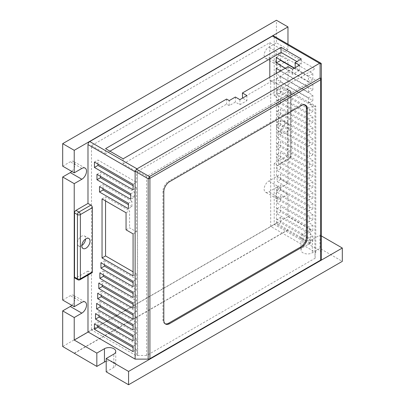 <?xml version="1.0" encoding="UTF-8"?>
<svg xmlns="http://www.w3.org/2000/svg" width="405" height="405" viewBox="0 0 405 405"><rect width="100%" height="100%" fill="white"/><g stroke="black" fill="none" stroke-linecap="round" stroke-linejoin="round"><path stroke-width="0.3" stroke-dasharray="2.02 1.52" d="M81.85 245.501A5.797 3.346 -60 0 1 81.547 245.693A5.797 3.346 -60 0 1 78.646 245.977A5.797 3.346 -60 0 1 77.76 241.334A5.797 3.346 -60 0 1 81.547 236.226A5.797 3.346 -60 0 1 84.442 235.938A5.797 3.346 -60 0 1 85.632 238.95M321.347 235.923L319.94 235.113L312.331 239.507A6.627 3.827 180 0 1 302.96 239.507A6.627 3.827 180 0 1 301.021 236.798A6.627 3.827 180 0 1 302.96 234.095L310.574 229.701L310.574 243.02L276.433 223.109L276.433 187.474L268.819 191.869A6.627 3.827 -60 0 1 265.508 192.198A6.627 3.827 -60 0 1 264.49 186.887A6.627 3.827 -60 0 1 268.819 181.05L276.433 176.656L276.433 53.587L287.97 60.249L284.457 62.274M310.574 243.02L302.96 247.415A6.627 3.827 0 0 0 301.021 250.123A6.627 3.827 0 0 0 302.96 252.826A6.627 3.827 0 0 0 312.331 252.826L319.94 248.432L342.311 261.346M285.039 123.808A5.797 3.346 -60 0 1 287.94 123.52A5.797 3.346 -60 0 1 288.826 128.167A5.797 3.346 -60 0 1 285.039 133.275A5.797 3.346 -60 0 1 282.143 133.564A5.797 3.346 -60 0 1 281.252 128.917A5.797 3.346 -60 0 1 285.039 123.808M280.65 121.272A5.797 3.346 -60 0 1 283.546 120.984A5.797 3.346 -60 0 1 284.437 125.631A5.797 3.346 -60 0 1 280.65 130.739L280.65 136.151L312.857 154.745L312.857 149.334L280.65 130.739A5.797 3.346 -60 0 1 277.749 131.028A5.797 3.346 -60 0 1 276.863 126.38A5.797 3.346 -60 0 1 280.65 121.272M87.986 275.132L87.986 271.046L90.912 272.737A2.071 1.195 -120 0 0 91.95 272.843M133.078 189.768L136.591 187.743L133.078 185.713M133.078 184.361L136.591 182.331L136.591 171.649L137.467 171.143L137.467 355.403L136.591 355.909L136.591 349.586L133.078 351.616M133.078 346.209L136.591 344.179L136.591 338.767L133.078 340.797M133.078 335.386L136.591 333.361L136.591 327.949L133.078 329.979M133.078 324.567L136.591 322.542L136.591 317.13L133.078 319.16M133.078 313.748L136.591 311.723L136.591 306.312L133.078 308.342M133.078 302.93L136.591 300.9L136.591 295.493L133.078 297.523M133.078 292.111L136.591 290.081L136.591 284.675L133.078 286.705M133.078 281.293L136.591 279.263L136.591 273.856L133.078 275.881M133.078 233.893L136.591 231.862L136.591 187.743M94.426 162.046L97.939 160.015L136.591 182.331M97.939 164.076L97.939 160.015M100.116 305.537L100.116 301.482L96.603 303.512M136.591 327.949L133.078 325.924M100.116 301.482L136.591 322.542M102.293 285.155L102.293 281.1L98.779 283.13M136.591 306.312L133.078 304.282M102.293 281.1L136.591 300.9M104.465 264.774L104.465 260.719L100.951 262.744M136.591 284.675L133.078 282.644M104.465 260.719L136.591 279.263M128.39 203.295L131.909 201.265L131.909 206.677L128.39 208.702M99.503 186.614L103.017 184.584L131.909 201.265M103.017 188.644L103.017 184.584M131.909 206.677L128.39 204.647M130.734 193.828L134.247 191.798L134.247 197.21L130.734 199.235M96.967 174.332L100.48 172.302L134.247 191.798M100.48 176.357L100.48 172.302M134.247 197.21L130.734 195.18M103.381 274.965L103.381 270.91L99.868 272.935M136.591 295.493L133.078 293.463M103.381 270.91L136.591 290.081M101.204 295.346L101.204 291.291L97.691 293.321M136.591 317.13L133.078 315.1M101.204 291.291L136.591 311.723M99.028 315.728L99.028 311.673L95.514 313.703M136.591 338.767L133.078 336.742M99.028 311.673L136.591 333.361M136.591 349.586L133.078 347.561M94.426 323.894L97.939 321.864L136.591 344.179M97.939 325.924L97.939 321.864M136.591 273.856L133.078 271.826M126.051 229.832L129.565 227.807L136.591 231.862M126.051 212.762L129.565 210.732L129.565 227.807M102.04 198.901L105.553 196.87L129.565 210.732M105.553 200.926L105.553 196.87M87.986 331.908L91.5 329.878L136.591 355.909M137.467 355.403L146.61 355.534L315.136 258.238L314.908 252.963L315.784 252.457L270.692 226.42L274.205 224.39L321.347 251.611L321.347 259.129M274.205 95.914L286.214 88.984A2.071 1.195 -60 0 1 287.246 88.882A2.071 1.195 -60 0 1 287.677 89.829L287.677 154.067A2.071 1.195 -60 0 1 286.214 156.603L274.205 163.534L277.136 165.225A2.071 1.195 60 0 0 278.169 165.326A2.071 1.195 60 0 0 278.6 164.379L278.6 100.141A2.071 1.195 60 0 0 277.136 97.605L274.205 95.914L274.205 37.088A2.486 1.433 120 0 0 273.694 35.949M274.205 163.534L274.205 224.39M270.692 226.42L270.692 80.023L269.816 80.534L269.816 77.153M269.816 58.892L269.816 42.667L91.5 145.613L91.5 329.878M87.986 271.046L75.983 277.982A2.071 1.195 -60 0 1 74.945 278.083M126.431 309.911L287.97 216.65L287.97 194.132L280.356 198.526A6.627 3.827 -60 0 1 277.04 198.855A6.627 3.827 -60 0 1 276.028 193.549A6.627 3.827 -60 0 1 280.356 187.707L287.97 183.313L287.97 64.643M287.97 64.304L287.97 60.249M284.163 62.446L280.356 64.643A6.627 3.827 -60 0 1 277.04 64.972A6.627 3.827 -60 0 1 276.028 59.662A6.627 3.827 -60 0 1 280.356 53.824L287.97 49.425L287.97 44.191M88.163 332.009L97.939 326.359M98.324 326.141L106.52 321.408M107.689 320.73L115.891 315.996M117.06 315.323L125.261 310.589M91.5 145.613L105.553 153.728L105.553 148.655M123.12 158.8L123.12 163.873L136.591 171.649M137.467 171.143L137.7 355.534M321.347 251.611L321.347 63.848M312.857 219.657L312.857 214.25L280.65 195.655L280.65 201.062L312.857 219.657L309.344 221.687L277.136 203.092L277.136 197.68L309.344 216.28L309.344 221.687M312.857 198.02L312.857 192.613L280.65 174.018L280.65 179.425L312.857 198.02L309.344 200.05L277.136 181.455L277.136 176.043L309.344 194.638L309.344 200.05M312.857 176.383L312.857 170.971L280.65 152.376L280.65 157.788L312.857 176.383L309.344 178.413L277.136 159.818L277.136 154.406L309.344 173.001L309.344 178.413M312.857 133.108L312.857 127.697L280.65 109.102L280.65 114.509L312.857 133.108L309.344 135.133L277.136 116.539L277.136 111.132L309.344 129.727L309.344 135.133M312.857 111.466L312.857 106.059L280.65 87.465L280.65 92.872L312.857 111.466L309.344 113.496L277.136 94.902L277.136 89.49L309.344 108.089L309.344 113.496M312.857 89.829L312.857 84.422L280.65 65.828L280.65 71.234L312.857 89.829L308.463 92.365L276.256 73.771L276.256 73.432M280.65 217.293L280.65 222.704L312.857 241.299L312.857 235.887L280.65 217.293L277.136 219.323L309.344 237.917L309.344 243.324L277.136 224.729L277.136 219.323M294.233 68.258L312.857 79.01L312.857 73.604L280.65 55.004L280.65 60.077M312.857 100.648L312.857 95.241L280.65 76.646L280.65 82.053L312.857 100.648L309.344 102.678L270.692 80.023M312.857 122.285L312.857 116.878L280.65 98.283L280.65 103.69L312.857 122.285L309.344 124.315L277.136 105.72L277.136 100.313L309.344 118.908L309.344 124.315M312.857 143.927L312.857 138.515L280.65 119.92L280.65 125.332L312.857 143.927L309.344 145.952L277.136 127.357L277.136 121.951L309.344 140.545L309.344 145.952M312.857 165.564L312.857 160.152L280.65 141.558L280.65 146.969L312.857 165.564L309.344 167.594L277.136 148.999L277.136 143.588L309.344 162.182L309.344 167.594M312.857 187.201L312.857 181.794L280.65 163.195L280.65 168.607L312.857 187.201L309.344 189.231L277.136 170.637L277.136 165.225L309.344 183.819L309.344 189.231M312.857 208.838L312.857 203.431L280.65 184.837L280.65 190.244L312.857 208.838L309.344 210.868L277.136 192.274L277.136 186.862L309.344 205.456L309.344 210.868M312.857 230.48L312.857 225.069L280.65 206.474L280.65 211.881L312.857 230.48L309.344 232.505L277.136 213.911L277.136 208.504L309.344 227.099L309.344 232.505M277.136 138.176L277.136 132.769L309.344 151.364L309.344 156.775L277.136 138.176L280.65 136.151M315.784 252.457L315.784 106.059L309.344 102.338L309.344 102.678M315.136 258.238L315.136 253.095M146.61 355.534L146.61 176.418L315.136 79.117M269.816 42.667L315.136 68.83L137.7 171.274L146.61 176.418M295.113 67.615L301.259 64.066L296.87 61.53M109.947 151.192L105.553 153.728M123.12 163.873L226.597 104.131L229.235 105.654L235.381 102.1L239.892 104.708L246.918 100.648L242.524 98.111M242.408 98.045L288.087 71.675L292.592 74.277L299.619 70.222L295.23 67.686M280.65 70.895L308.463 86.953L308.463 92.365M294.526 68.091L308.463 76.135L308.463 81.547L285.333 68.192M269.816 80.534L276.256 84.25L276.256 79.177L308.463 97.777L308.463 102.845L314.908 106.566L314.908 252.963M287.97 183.313L276.433 176.656M287.97 194.132L276.433 187.474M287.97 216.65L310.574 229.701M62.689 300.059L70.303 295.66A6.627 3.827 -60 0 1 73.614 295.336A6.627 3.827 -60 0 1 71.806 305.324M62.689 166.172L70.303 161.777A6.627 3.827 -60 0 1 73.614 161.448A6.627 3.827 -60 0 1 71.806 171.436M287.97 49.425L276.433 42.768L276.433 20.25M276.433 53.587L268.819 57.981A6.627 3.827 -60 0 1 265.508 58.31A6.627 3.827 -60 0 1 264.49 52.999A6.627 3.827 -60 0 1 268.819 47.162L276.433 42.768M235.381 97.033L235.381 102.1M229.235 105.654L229.235 100.582M239.892 99.635L239.892 104.708M246.918 95.575L246.918 100.648M288.087 66.602L288.087 71.675M292.592 69.204L292.592 74.277M299.619 65.149L299.619 70.222M301.259 58.993L301.259 64.066M226.597 99.058L226.597 104.131M169.386 181.789L168.505 181.283L300.561 105.042A8.282 4.779 -60 0 1 304.697 104.632A8.282 4.779 -60 0 1 305.117 104.925M165.119 323.747A8.282 4.779 -60 0 1 164.658 323.534A8.282 4.779 -60 0 1 162.942 319.742L162.942 191.251A8.282 4.779 -60 0 1 168.505 181.283M312.857 214.25L309.344 216.28M277.136 197.68L280.65 195.655M280.65 201.062L277.136 203.092M312.857 192.613L309.344 194.638M277.136 176.043L280.65 174.018M280.65 179.425L277.136 181.455M312.857 170.971L309.344 173.001M277.136 154.406L280.65 152.376M280.65 157.788L277.136 159.818M312.857 149.334L309.344 151.364M277.136 132.769L280.65 130.739M312.857 154.745L309.344 156.775M312.857 127.697L309.344 129.727M277.136 111.132L280.65 109.102M280.65 114.509L277.136 116.539M312.857 106.059L309.344 108.089M277.136 89.49L280.65 87.465M280.65 92.872L277.136 94.902M312.857 84.422L308.463 86.953M276.256 68.359L280.65 65.828M280.65 71.234L276.256 73.771M280.65 222.704L277.136 224.729M309.344 243.324L312.857 241.299M312.857 235.887L309.344 237.917M312.857 73.604L308.463 76.135M276.256 57.54L280.65 55.004M312.857 79.01L308.463 81.547M312.857 95.241L308.463 97.777M276.256 79.177L280.65 76.646M309.344 102.338L308.463 102.845M280.65 82.053L277.136 84.083M276.256 84.25L277.136 83.744M312.857 116.878L309.344 118.908M277.136 100.313L280.65 98.283M280.65 103.69L277.136 105.72M312.857 138.515L309.344 140.545M277.136 121.951L280.65 119.92M280.65 125.332L277.136 127.357M312.857 160.152L309.344 162.182M277.136 143.588L280.65 141.558M280.65 146.969L277.136 148.999M312.857 181.794L309.344 183.819M286.214 156.603L289.14 158.294L280.65 163.195M280.65 168.607L277.136 170.637M312.857 203.431L309.344 205.456M277.136 186.862L280.65 184.837M280.65 190.244L277.136 192.274M312.857 225.069L309.344 227.099M277.136 208.504L280.65 206.474M280.65 211.881L277.136 213.911M315.784 106.059L314.908 106.566M276.433 223.109L62.689 346.513M287.97 229.767L74.226 353.17M106.196 371.836L113.81 367.441A6.627 3.827 0 0 0 115.754 364.733A6.627 3.827 0 0 0 106.196 361.306M74.226 353.373L287.97 229.969M319.94 235.113L319.94 248.432M312.331 239.507L312.331 252.826M274.205 37.088L321.347 64.304M75.983 277.982L78.909 279.668A2.071 1.195 -60 0 1 77.876 279.774M90.912 272.737L78.909 279.668A2.071 1.195 -120 0 0 79.947 279.774M287.677 154.067L290.603 155.758A2.071 1.195 -60 0 1 289.14 158.294A2.071 1.195 -120 0 0 290.172 158.395A2.071 1.195 -120 0 0 290.603 157.449L290.603 93.211L278.6 100.141M287.677 89.829L290.603 91.52L290.603 155.758A2.071 1.195 180 0 1 291.21 156.603A2.071 1.195 180 0 1 290.603 157.449L278.6 164.379M286.214 88.984L289.14 90.674A2.071 1.195 -60 0 1 290.172 90.573A2.071 1.195 -60 0 1 290.603 91.52A2.071 1.195 180 0 1 291.21 92.365A2.071 1.195 180 0 1 290.603 93.211A2.071 1.195 60 0 0 290.172 91.768A2.071 1.195 60 0 0 289.14 90.674L277.136 97.605M280.356 187.707L268.819 181.05M280.356 198.526L268.819 191.869M81.835 302.322L70.303 295.66M81.835 168.434L70.303 161.777M280.356 53.824L268.819 47.162M280.356 64.643L268.819 57.981M301.436 105.553L300.561 105.042M163.822 191.757L162.942 191.251M163.822 320.249L162.942 319.742M302.96 234.095L302.96 247.415M113.81 367.441L113.81 354.117M84.442 235.938L88.837 238.474M283.546 120.984L287.94 123.52M278.169 165.326L290.172 158.395L291.21 156.603L291.21 92.365L290.172 90.573L287.246 88.882M277.04 198.855L265.508 192.198M85.151 301.993L73.614 295.336M85.151 168.11L73.614 161.448M277.04 64.972L265.508 58.31M78.646 245.977L83.04 248.513M305.578 105.143L304.697 104.632M165.539 324.041L164.658 323.534M115.754 364.733L115.754 351.413M301.021 250.123L301.021 236.798M277.749 131.028L282.143 133.564"/><path stroke-width="0.61" d="M85.936 238.763A5.797 3.346 -60 0 1 88.837 238.474A5.797 3.346 -60 0 1 89.723 243.116A5.797 3.346 -60 0 1 85.936 248.224A5.797 3.346 -60 0 1 83.04 248.513A5.797 3.346 -60 0 1 82.149 243.871A5.797 3.346 -60 0 1 85.936 238.763M85.632 238.95A5.797 3.346 -60 0 1 81.85 245.501M301.143 247.718L169.386 323.792A8.282 4.779 -60 0 1 165.539 324.041A8.282 4.779 -60 0 1 163.822 320.249L163.822 191.757A8.282 4.779 -60 0 1 169.386 181.789L301.436 105.553A8.282 4.779 -60 0 1 305.578 105.143A8.282 4.779 -60 0 1 307.294 108.93L307.294 237.416A8.282 4.779 -60 0 1 301.436 247.561A8.282 4.779 -60 0 1 301.143 247.718L300.267 247.212L168.505 323.286A8.282 4.779 -60 0 1 165.119 323.747M305.117 104.925A8.282 4.779 -60 0 1 306.413 108.424L306.413 236.91A8.282 4.779 -60 0 1 300.561 247.055A8.282 4.779 -60 0 1 300.267 247.212M320.618 260.142L320.618 79.765A2.486 1.433 180 0 0 321.347 78.747L321.347 63.848L321.013 63.271L319.591 63.291L136.49 169.138L135.128 171.816L135.128 359.124L148.154 359.124L148.154 178.742A2.486 0.83 -60 0 0 149.394 176.59L320.107 78.033A2.486 0.83 0 0 1 321.347 78.747L321.347 259.129A2.486 1.433 0 0 1 320.618 260.142L149.911 358.703A2.486 1.433 180 0 1 148.154 359.124M136.885 168.774L89.743 141.558A2.486 1.433 120 0 0 87.986 144.6L87.986 203.431L90.912 205.117A2.071 1.195 -120 0 1 92.38 207.654L92.38 271.892A2.071 1.195 -120 0 1 91.95 272.843L79.947 279.774A2.071 1.195 60 0 0 80.372 278.822L92.38 271.892M133.078 184.361L133.078 189.768L94.426 167.457L94.426 162.046L133.078 184.361M133.078 329.979L96.603 308.919L96.603 303.512L133.078 324.567L133.078 329.979M133.078 308.342L98.779 288.537L98.779 283.13L133.078 302.93L133.078 308.342M133.078 286.705L100.951 268.156L100.951 262.744L133.078 281.293L133.078 286.705M99.503 186.614L128.39 203.295L128.39 208.702L99.503 192.026L99.503 186.614M96.967 174.332L130.734 193.828L130.734 199.235L96.967 179.739L96.967 174.332M133.078 297.523L99.868 278.346L99.868 272.935L133.078 292.111L133.078 297.523M133.078 319.16L97.691 298.728L97.691 293.321L133.078 313.748L133.078 319.16M133.078 340.797L95.514 319.11L95.514 313.703L133.078 335.386L133.078 340.797M133.078 346.209L133.078 351.616L94.426 329.3L94.426 323.894L133.078 346.209M133.078 233.893L133.078 275.881L102.04 257.965L102.04 198.901L126.051 212.762L126.051 229.832L133.078 233.893M87.986 275.132L87.986 331.908L135.128 359.124M133.078 185.713L97.939 165.427L94.426 167.457M97.939 165.427L97.939 164.076M96.603 308.919L100.116 306.894L100.116 305.537M133.078 325.924L100.116 306.894M98.779 288.537L102.293 286.507L102.293 285.155M133.078 304.282L102.293 286.507M100.951 268.156L104.465 266.125L104.465 264.774M133.078 282.644L104.465 266.125M99.503 192.026L103.017 189.996L103.017 188.644M128.39 204.647L103.017 189.996M96.967 179.739L100.48 177.709L100.48 176.357M130.734 195.18L100.48 177.709M99.868 278.346L103.381 276.316L103.381 274.965M133.078 293.463L103.381 276.316M97.691 298.728L101.204 296.698L101.204 295.346M133.078 315.1L101.204 296.698M95.514 319.11L99.028 317.085L99.028 315.728M133.078 336.742L99.028 317.085M133.078 347.561L97.939 327.275L94.426 329.3M97.939 327.275L97.939 325.924M133.078 271.826L105.553 255.935L102.04 257.965M105.553 255.935L105.553 200.926M321.013 63.271L273.694 35.949A2.486 1.433 120 0 0 272.449 36.07L89.743 141.558M269.816 77.153L269.816 58.892M74.52 277.136L77.446 278.822A2.071 1.195 -60 0 0 77.876 279.774L74.945 278.083A2.071 1.195 -60 0 1 74.52 277.136L74.52 212.893A2.071 1.195 -60 0 1 75.983 210.362L87.986 203.431M287.97 64.643L287.97 64.304M284.457 62.274L284.163 62.446M287.97 44.191L287.97 26.912L74.226 150.316L74.226 172.834L81.835 168.434A6.627 3.827 -60 0 1 85.151 168.11A6.627 3.827 -60 0 1 86.164 173.416A6.627 3.827 -60 0 1 81.835 179.253L74.226 183.652L74.226 306.717L81.835 302.322A6.627 3.827 -60 0 1 85.151 301.993A6.627 3.827 -60 0 1 86.164 307.304A6.627 3.827 -60 0 1 81.835 313.141L74.226 317.535L74.226 340.053L88.163 332.009M97.939 326.359L98.324 326.141M106.52 321.408L107.689 320.73M115.891 315.996L117.06 315.323M125.261 310.589L126.431 309.911M235.381 97.033L229.235 100.582L226.597 99.058L123.12 158.8L105.553 148.655L281.06 47.329L301.259 58.993L295.113 62.547L299.619 65.149L292.592 69.204L288.087 66.602L242.408 92.973L246.918 95.575L239.892 99.635L235.381 97.033M280.65 60.077L280.65 60.416L294.233 68.258M296.87 61.53L281.06 52.402L109.947 151.192M242.524 98.111L242.408 92.973M295.23 67.686L295.113 62.547M276.256 73.432L276.256 68.359L280.65 70.895M285.333 68.192L276.256 62.952L276.256 57.54L294.526 68.091M74.226 340.053L96.83 353.104L104.439 348.71A6.627 3.827 180 0 1 111.664 347.88A6.627 3.827 180 0 1 115.754 351.413A6.627 3.827 180 0 1 113.81 354.117L106.196 358.516L128.567 371.431L342.311 248.027L321.347 235.923M74.226 317.535L62.689 310.878L62.689 346.513L96.83 366.424L96.83 353.104M71.806 305.324A6.627 3.827 -60 0 1 70.303 306.479L62.689 310.878M74.226 306.717L62.689 300.059L62.689 176.99L74.226 183.652M71.806 171.436A6.627 3.827 -60 0 1 70.303 172.596L62.689 176.99M74.226 172.834L62.689 166.172L62.689 143.653L74.226 150.316M287.97 26.912L276.433 20.25L62.689 143.653M281.06 47.329L281.06 52.402M169.386 323.792L168.505 323.286M280.65 60.416L276.256 62.952M342.311 248.027L342.311 261.346L128.567 384.75L106.196 371.836L106.196 358.516M106.196 361.306A6.627 3.827 0 0 0 104.439 362.029L96.83 366.424M128.567 371.431L128.567 384.75M87.986 144.6L135.128 171.816M320.107 63.129L320.107 78.033A2.486 1.433 -120 0 1 320.618 79.765L149.911 178.321A2.486 1.433 180 0 1 148.154 178.742L135.245 171.29M92.38 207.654L80.372 214.584L80.372 278.822A2.071 1.195 0 0 1 77.446 278.822L77.446 214.584A2.071 1.195 -60 0 1 78.909 212.053L90.912 205.117M319.591 63.291L272.449 36.07M136.49 169.138L149.394 176.59A2.486 1.433 -120 0 1 149.911 178.321L149.911 358.703M75.983 210.362L78.909 212.053A2.071 1.195 60 0 1 80.372 214.584A2.071 1.195 180 0 1 77.446 214.584L74.52 212.893M81.835 313.141L70.303 306.479M81.835 179.253L70.303 172.596M306.413 108.424L307.294 108.93M307.294 237.416L306.413 236.91M104.439 348.71L104.439 362.029M77.876 279.774C78.378 280.113 79.066 280.113 79.947 279.774"/></g></svg>
